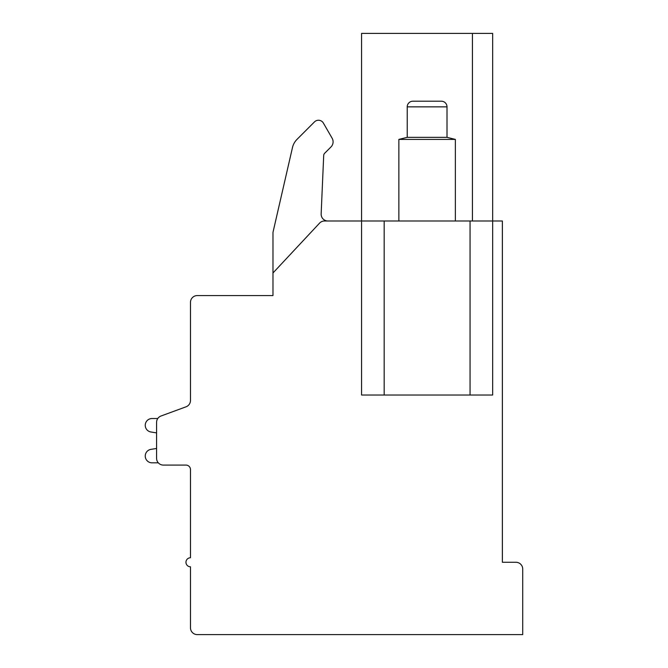 <?xml version="1.0" encoding="UTF-8"?>
<svg xmlns="http://www.w3.org/2000/svg" width="668" height="668" viewBox="0 0 668 668"><rect width="100%" height="100%" fill="white"/><g stroke="black" fill="none" stroke-linecap="round" stroke-linejoin="round"><path stroke-width="1" d="M470.063 220.991L361.572 220.991L361.572 33.4L492.658 33.4L492.658 395.022L470.063 395.022L470.063 220.991L502.378 220.991L502.378 562.272L515.938 562.272A6.78 6.78 0 0 1 522.718 569.053L522.718 634.6L197.26 634.6A6.78 6.78 0 0 1 190.48 627.82L190.48 566.798A4.517 4.517 0 0 1 185.963 562.272A4.517 4.517 0 0 1 190.48 557.755L190.48 469.612A4.517 4.517 0 0 0 185.963 465.087A4.517 4.517 0 0 1 190.48 469.612A4.517 4.517 0 0 0 185.963 465.087L163.359 465.087A6.78 6.78 0 0 1 156.579 458.306L156.579 422.368A6.78 6.78 0 0 1 161.021 416.005L186.038 406.812L161.021 416.005M384.175 220.991L384.175 395.022L361.572 395.022L361.572 220.991L324.506 220.991A6.78 6.78 0 0 0 319.554 223.145L272.978 272.978L272.978 295.573L197.26 295.573A6.78 6.78 0 0 0 190.48 302.362L190.48 400.449A6.78 6.78 0 0 1 186.038 406.812M472.435 33.4L472.435 220.991M384.175 395.022L470.063 395.022M272.978 272.978L272.978 232.364L292.475 147.561A16.95 16.95 0 0 1 297.01 139.378L314.486 121.893A5.653 5.653 0 0 1 323.379 123.062L332.121 138.218A7.248 7.248 0 0 1 330.969 146.968L324.69 153.248A3.39 3.39 0 0 0 323.696 155.502L321.149 213.919A6.78 6.78 0 0 0 327.921 220.991M272.978 232.364L292.475 147.561M297.01 139.378L314.486 121.893M323.379 123.062L332.121 138.218M190.48 400.449L190.48 359.918M190.48 469.612A4.517 4.517 0 0 0 185.963 465.087A4.517 4.517 0 0 1 190.48 469.612A4.517 4.517 0 0 0 185.963 465.087A4.517 4.517 0 0 1 190.48 469.612A4.517 4.517 0 0 0 185.963 465.087A4.517 4.517 0 0 1 190.48 469.612A4.517 4.517 0 0 0 185.963 465.087A4.517 4.517 0 0 1 190.48 469.612A4.517 4.517 0 0 0 185.963 465.087A4.517 4.517 0 0 1 190.48 469.612A4.517 4.517 0 0 0 185.963 465.087A4.517 4.517 0 0 1 190.48 469.612A4.517 4.517 0 0 0 185.963 465.087M157.773 418.527L152.02 418.527A6.78 6.78 0 0 0 150.642 431.945L156.579 432.897L156.579 448.47L156.579 432.897L156.579 448.47L156.579 432.897L156.579 448.47L156.579 432.897L156.579 448.47L156.579 432.897L156.579 448.47L156.579 432.897L156.579 448.47L156.579 432.897L156.579 448.47L156.579 432.897L156.579 448.47L150.642 449.414A6.78 6.78 0 0 0 152.02 462.832L158.308 462.832M455.367 220.991L455.367 139.403L447.009 137.341L447.009 106.855A5.653 5.653 -90 0 0 441.356 101.202L412.882 101.202A5.653 5.653 90 0 0 407.229 106.855L447.009 106.855M398.863 220.991L398.863 139.403L455.367 139.403M398.863 139.403L407.229 137.341L447.009 137.341M407.229 137.341L407.229 106.855"/></g></svg>
